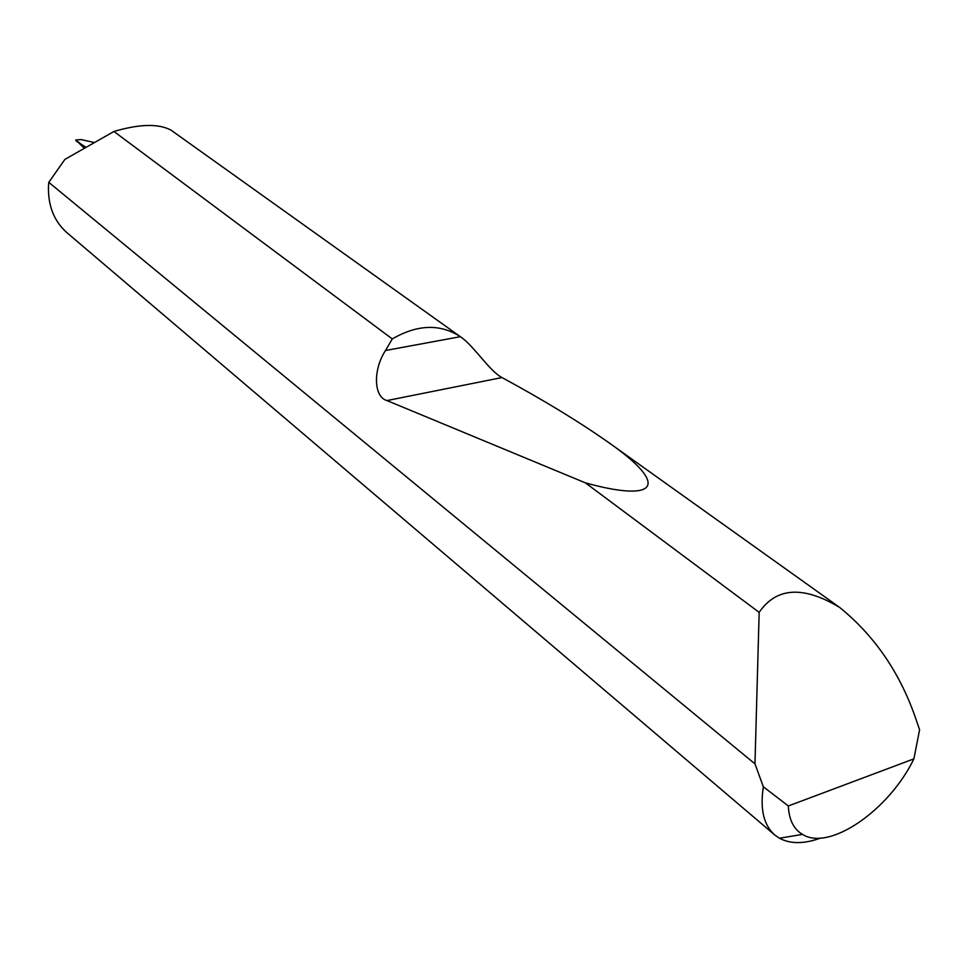 <?xml version="1.0" encoding="UTF-8"?>
<svg xmlns="http://www.w3.org/2000/svg" width="968" height="968" viewBox="0 0 968 968"><rect width="100%" height="100%" fill="white"/><g stroke="black" fill="none" stroke-linecap="round" stroke-linejoin="round"><path stroke-width="1.45" d="M820.598 838.07C804.13 844.048 790.408 844.096 779.434 838.227L774.945 835.13C763.764 825.414 759.904 809.296 763.353 786.79L754.967 763.861L759.166 612.357C776.409 587.213 803.234 585.579 839.655 607.432C873.947 635.262 899.006 671.405 914.82 715.872L919.6 729.751L913.889 758.864L788.339 805.969C788.956 819.69 793.675 829.177 802.508 834.404C829.467 851.598 889.253 810.01 913.889 758.864M460.417 336.731L171.046 130.16C158.619 123.493 139.586 123.928 113.946 131.479L392.282 338.921C417.498 324.353 440.186 323.602 460.369 336.695L460.417 336.731C473.606 345.358 489.118 370.804 501.981 377.556C542.842 399.675 578.247 421.225 608.182 442.207C671.284 486.214 656.449 502.525 585.434 482.875L386.97 400.57C373.551 397.001 372.946 369.716 385.494 350.501L392.282 338.921M759.166 612.357L585.434 482.875M754.967 763.861L48.787 182.347L48.497 186.001C47.88 205.821 54.123 221.466 67.215 232.925L774.945 835.13M84.41 148.298L75.698 139.985L80.937 139.561L94.513 142.538M86.055 147.354L76.327 141.134M80.259 143.506L75.698 139.985M48.787 182.347L64.904 159.393L113.946 131.479M763.353 786.79L788.339 805.969M385.494 350.501L460.369 336.695M386.97 400.57L501.981 377.556M839.655 607.432L608.182 442.207M802.508 834.404L779.434 838.227"/></g></svg>
